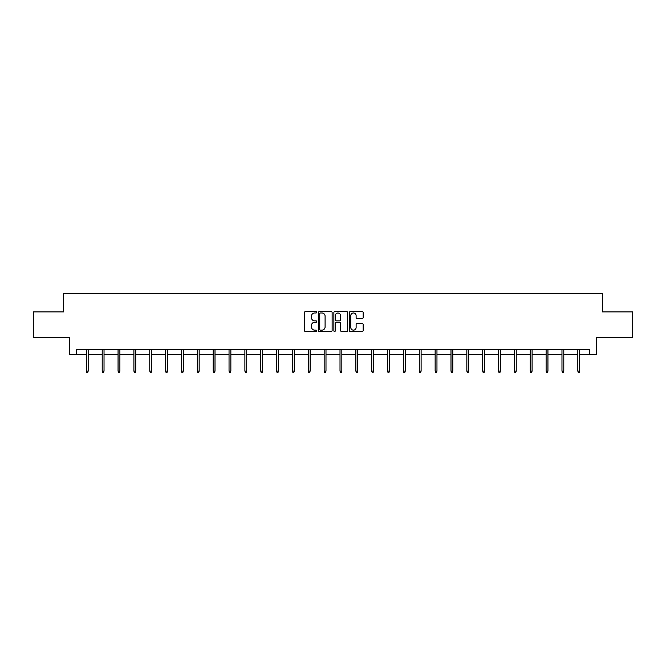 <?xml version="1.0" encoding="UTF-8"?>
<svg xmlns="http://www.w3.org/2000/svg" width="666" height="666" viewBox="0 0 666 666"><rect width="100%" height="100%" fill="white"/><g stroke="black" fill="none" stroke-linecap="round" stroke-linejoin="round"><path stroke-width="1" d="M316.741 312.279A0.699 0.699 0 0 0 316.042 311.58L305.444 311.58A0.999 0.999 0 0 0 304.445 312.579L304.445 330.536A0.999 0.999 0 0 0 305.444 331.535L316.042 331.535A0.699 0.699 0 0 0 316.741 330.835A0.699 0.699 0 0 0 316.042 330.136L314.668 330.136A3.188 3.188 0 0 1 311.48 326.939L311.48 325.449A3.188 3.188 0 0 1 314.668 322.252L316.042 322.252A0.699 0.699 0 0 0 316.741 321.553A0.699 0.699 0 0 0 316.042 320.862L314.668 320.862A3.188 3.188 0 0 1 311.48 317.665L311.48 316.167A3.188 3.188 0 0 1 314.668 312.978L316.042 312.978A0.699 0.699 0 0 0 316.741 312.279M362.154 318.614A0.999 0.999 0 0 0 363.153 317.615L363.153 312.579A0.999 0.999 0 0 0 362.154 311.58L350.383 311.58A0.999 0.999 0 0 0 349.384 312.579L349.384 330.536A0.999 0.999 0 0 0 350.383 331.535L362.154 331.535A0.999 0.999 0 0 0 363.153 330.536L363.153 324.45A0.999 0.999 0 0 0 362.154 323.451L357.118 323.451A0.999 0.999 0 0 0 356.119 324.45L356.119 327.464A2.672 2.672 0 0 1 353.446 330.136A2.672 2.672 0 0 1 350.782 327.464L350.782 315.642A2.672 2.672 0 0 1 353.446 312.978A2.672 2.672 0 0 1 356.119 315.642L356.119 317.615A0.999 0.999 0 0 0 357.118 318.614L362.154 318.614M76.49 354.587L76.49 349.508L589.51 349.508L589.51 354.587L596.619 354.587L596.619 337.312L632.7 337.312L632.7 311.904L602.414 311.904L602.414 293.606L63.586 293.606L63.586 311.904L33.3 311.904L33.3 337.312L69.381 337.312L69.381 354.587L86.347 354.587M332.126 312.579A0.999 0.999 0 0 0 331.127 311.58L319.355 311.58A0.999 0.999 0 0 0 318.365 312.579L318.365 330.536A0.999 0.999 0 0 0 319.355 331.535L331.127 331.535A0.999 0.999 0 0 0 332.126 330.536L332.126 312.579M334.873 311.58L346.645 311.58A0.999 0.999 0 0 1 347.635 312.579L347.635 330.536A0.999 0.999 0 0 1 346.645 331.535L341.6 331.535A0.999 0.999 0 0 1 340.609 330.536L340.609 323.251A0.999 0.999 0 0 0 339.61 322.252L336.263 322.252A0.999 0.999 0 0 0 335.273 323.251L335.273 330.835A0.699 0.699 0 0 1 334.573 331.535A0.699 0.699 0 0 1 333.874 330.835L333.874 312.579A0.999 0.999 0 0 1 334.873 311.58M88.178 354.587L102.206 354.587M104.029 354.587L118.057 354.587M119.888 354.587L133.908 354.587M135.739 354.587L149.767 354.587M151.598 354.587L165.618 354.587M167.449 354.587L181.477 354.587M183.3 354.587L197.327 354.587M199.159 354.587L213.178 354.587M215.01 354.587L229.037 354.587M230.861 354.587L244.888 354.587M246.72 354.587L260.739 354.587M262.57 354.587L276.598 354.587M278.43 354.587L292.449 354.587M294.28 354.587L308.308 354.587M310.131 354.587L324.159 354.587M325.99 354.587L340.01 354.587M341.841 354.587L355.869 354.587M357.692 354.587L371.72 354.587M373.551 354.587L387.57 354.587M389.402 354.587L403.43 354.587M405.261 354.587L419.28 354.587M421.112 354.587L435.139 354.587M436.963 354.587L450.99 354.587M452.822 354.587L466.841 354.587M468.673 354.587L482.7 354.587M484.523 354.587L498.551 354.587M500.382 354.587L514.402 354.587M516.233 354.587L530.261 354.587M532.092 354.587L546.112 354.587M547.943 354.587L561.971 354.587M563.794 354.587L577.822 354.587M579.653 354.587L589.51 354.587M320.454 312.978A0.699 0.699 0 0 0 319.755 313.678L319.755 329.437A0.699 0.699 0 0 0 320.454 330.136L321.903 330.136A3.188 3.188 0 0 0 325.091 326.939L325.091 316.167A3.188 3.188 0 0 0 321.903 312.978L320.454 312.978M340.609 315.692A2.672 2.672 0 0 0 337.937 313.028A2.672 2.672 0 0 0 335.273 315.692L335.273 319.863A0.999 0.999 0 0 0 336.263 320.862L339.61 320.862A0.999 0.999 0 0 0 340.609 319.863L340.609 315.692M86.347 371.07L86.755 372.394L87.77 372.394L88.178 371.07L86.347 371.07L86.347 349.508M88.178 371.07L88.178 349.508M102.206 371.07L102.614 372.394L103.63 372.394L104.029 371.07L102.206 371.07L102.206 349.508M104.029 371.07L104.029 349.508M118.057 371.07L118.465 372.394L119.48 372.394L119.888 371.07L118.057 371.07L118.057 349.508M119.888 371.07L119.888 349.508M133.908 371.07L134.316 372.394L135.331 372.394L135.739 371.07L133.908 371.07L133.908 349.508M135.739 371.07L135.739 349.508M149.767 371.07L150.175 372.394L151.19 372.394L151.598 371.07L149.767 371.07L149.767 349.508M151.598 371.07L151.598 349.508M165.618 371.07L166.025 372.394L167.041 372.394L167.449 371.07L165.618 371.07L165.618 349.508M167.449 371.07L167.449 349.508M181.477 371.07L181.876 372.394L182.892 372.394L183.3 371.07L181.477 371.07L181.477 349.508M183.3 371.07L183.3 349.508M197.327 371.07L197.735 372.394L198.751 372.394L199.159 371.07L197.327 371.07L197.327 349.508M199.159 371.07L199.159 349.508M213.178 371.07L213.586 372.394L214.602 372.394L215.01 371.07L213.178 371.07L213.178 349.508M215.01 371.07L215.01 349.508M229.037 371.07L229.445 372.394L230.461 372.394L230.861 371.07L229.037 371.07L229.037 349.508M230.861 371.07L230.861 349.508M244.888 371.07L245.296 372.394L246.312 372.394L246.72 371.07L244.888 371.07L244.888 349.508M246.72 371.07L246.72 349.508M260.739 371.07L261.147 372.394L262.163 372.394L262.57 371.07L260.739 371.07L260.739 349.508M262.57 371.07L262.57 349.508M276.598 371.07L277.006 372.394L278.022 372.394L278.43 371.07L276.598 371.07L276.598 349.508M278.43 371.07L278.43 349.508M292.449 371.07L292.857 372.394L293.873 372.394L294.28 371.07L292.449 371.07L292.449 349.508M294.28 371.07L294.28 349.508M308.308 371.07L308.708 372.394L309.723 372.394L310.131 371.07L308.308 371.07L308.308 349.508M310.131 371.07L310.131 349.508M324.159 371.07L324.567 372.394L325.582 372.394L325.99 371.07L324.159 371.07L324.159 349.508M325.99 371.07L325.99 349.508M340.01 371.07L340.418 372.394L341.433 372.394L341.841 371.07L340.01 371.07L340.01 349.508M341.841 371.07L341.841 349.508M355.869 371.07L356.277 372.394L357.292 372.394L357.692 371.07L355.869 371.07L355.869 349.508M357.692 371.07L357.692 349.508M371.72 371.07L372.127 372.394L373.143 372.394L373.551 371.07L371.72 371.07L371.72 349.508M373.551 371.07L373.551 349.508M387.57 371.07L387.978 372.394L388.994 372.394L389.402 371.07L387.57 371.07L387.57 349.508M389.402 371.07L389.402 349.508M403.43 371.07L403.837 372.394L404.853 372.394L405.261 371.07L403.43 371.07L403.43 349.508M405.261 371.07L405.261 349.508M419.28 371.07L419.688 372.394L420.704 372.394L421.112 371.07L419.28 371.07L419.28 349.508M421.112 371.07L421.112 349.508M435.139 371.07L435.539 372.394L436.555 372.394L436.963 371.07L435.139 371.07L435.139 349.508M436.963 371.07L436.963 349.508M450.99 371.07L451.398 372.394L452.414 372.394L452.822 371.07L450.99 371.07L450.99 349.508M452.822 371.07L452.822 349.508M466.841 371.07L467.249 372.394L468.265 372.394L468.673 371.07L466.841 371.07L466.841 349.508M468.673 371.07L468.673 349.508M482.7 371.07L483.108 372.394L484.124 372.394L484.523 371.07L482.7 371.07L482.7 349.508M484.523 371.07L484.523 349.508M498.551 371.07L498.959 372.394L499.975 372.394L500.382 371.07L498.551 371.07L498.551 349.508M500.382 371.07L500.382 349.508M514.402 371.07L514.81 372.394L515.825 372.394L516.233 371.07L514.402 371.07L514.402 349.508M516.233 371.07L516.233 349.508M530.261 371.07L530.669 372.394L531.684 372.394L532.092 371.07L530.261 371.07L530.261 349.508M532.092 371.07L532.092 349.508M546.112 371.07L546.52 372.394L547.535 372.394L547.943 371.07L546.112 371.07L546.112 349.508M547.943 371.07L547.943 349.508M561.971 371.07L562.37 372.394L563.386 372.394L563.794 371.07L561.971 371.07L561.971 349.508M563.794 371.07L563.794 349.508M577.822 371.07L578.23 372.394L579.245 372.394L579.653 371.07L577.822 371.07L577.822 349.508M579.653 371.07L579.653 349.508"/></g></svg>
